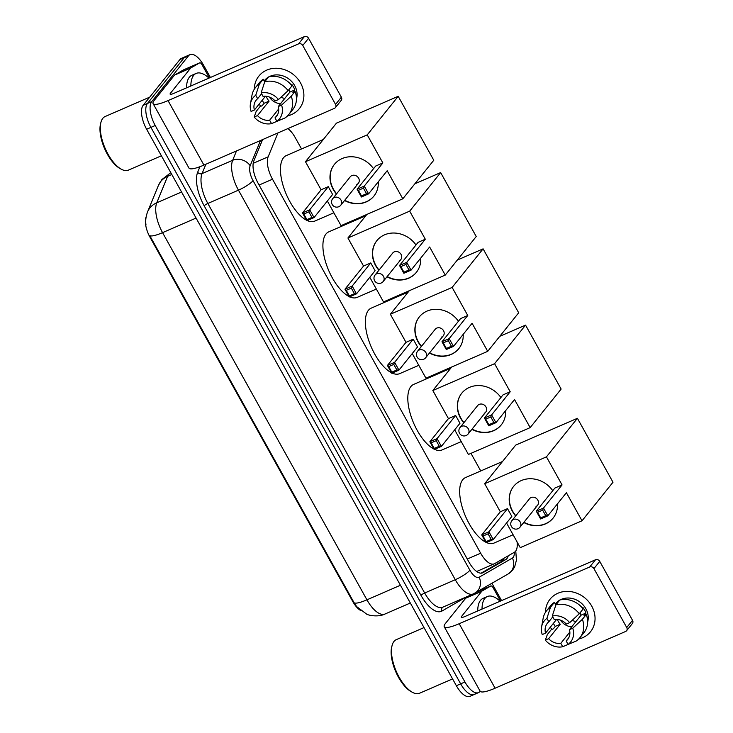 <?xml version="1.0" encoding="UTF-8"?>
<svg xmlns="http://www.w3.org/2000/svg" width="733" height="733" viewBox="0 0 733 733"><rect width="100%" height="100%" fill="white"/><g stroke="black" fill="none" stroke-linecap="round" stroke-linejoin="round"><path stroke-width="1.1" d="M277.954 132.911L268.159 156.816A19.479 8.42 66.5 0 0 272.502 179.219L480.665 553.213A19.479 8.42 66.5 0 0 494.234 563.842A19.479 8.42 66.5 0 0 494.601 563.659L514.447 552.224A19.479 8.42 66.5 0 0 515.601 551.216A19.479 8.42 66.5 0 0 517.077 541.907M360.279 610.277A17.528 7.577 -113.5 0 1 352.775 601.527L150.008 237.226A17.528 7.577 -113.5 0 1 146.096 217.069L146.105 217.06M301.538 148.964L295.234 137.63A19.479 8.42 66.5 0 0 287.895 128.596M480.756 470.952L470.962 453.351M428.897 377.779L428.503 377.083M386.447 301.51L386.053 300.805M343.988 225.242L343.603 224.536M480.17 691.256L480.033 691.43A19.479 8.42 -113.5 0 1 478.521 692.612A19.479 8.42 -113.5 0 1 464.942 681.983L155.222 125.508A19.479 8.42 -113.5 0 1 151.74 101.603L188.518 55.809L184.221 57.678A19.479 8.42 -113.5 0 1 185.742 56.496A19.479 8.42 -113.5 0 0 184.221 57.678L147.443 103.472L184.221 57.678L179.924 59.547A19.479 8.42 -113.5 0 1 181.445 58.356L190.039 54.627A19.479 8.42 -113.5 0 1 203.609 65.255L210.408 77.478M155.222 125.508L150.925 127.377A19.479 8.42 -113.5 0 1 147.443 103.472A19.479 8.42 -113.5 0 0 150.925 127.377L460.654 683.843L150.925 127.377L146.627 129.246A19.479 8.42 -113.5 0 1 143.146 105.332L179.924 59.547M475.735 693.299A19.479 8.42 -113.5 0 1 474.224 694.481A19.479 8.42 -113.5 0 1 460.654 683.843A19.479 8.42 -113.5 0 0 474.224 694.481L469.926 696.35A19.479 8.42 -113.5 0 1 456.357 685.712L146.627 129.246M146.014 225.004C145.317 220.981 145.84 216.592 147.58 211.855A22.723 18.893 22.3 0 1 156.77 202.784A25.976 11.224 66.5 0 0 162.561 232.645A22.723 4.545 -29.1 0 1 149.715 235.54L354.085 602.718L356.65 606.594L366.683 614.153C367.636 615.06 377.907 617.598 385.027 614.007L410.324 603.012M262.579 139.6L253.82 160.958A19.479 8.42 66.5 0 0 258.163 183.351L469.047 562.238A19.479 8.42 66.5 0 0 482.616 572.867A19.479 8.42 66.5 0 0 482.983 572.684L505.816 559.536A19.479 8.42 66.5 0 0 506.961 558.528A19.479 8.42 66.5 0 0 508.226 555.806M503.708 558.409A19.479 8.42 -113.5 0 1 502.664 560.397A19.479 8.42 -113.5 0 1 501.519 561.396L481.068 573.179M491.944 583.303L501.574 600.593M188.518 55.809A19.479 8.42 -113.5 0 1 190.039 54.627M591.751 606.154A25.976 22.842 38.8 0 1 578.713 639.011A25.976 22.842 38.8 0 0 590.514 631.754L590.514 631.754A25.976 22.842 38.8 0 0 591.751 606.154A25.976 22.842 38.8 0 0 563.943 591.586A25.976 22.842 38.8 0 0 545.48 612.312A25.976 22.842 38.8 0 1 550.016 599.227A25.976 22.842 38.8 0 1 591.751 606.154M551.967 629.409A25.976 22.842 38.8 0 1 550.291 627.228A25.976 22.842 38.8 0 0 551.967 629.409M482.002 591.055A3.244 1.402 66.5 0 0 481.81 591.219L465.702 598.22A3.244 1.402 -113.5 0 1 465.895 598.055L482.002 591.055L490.798 585.988A3.244 1.402 66.5 0 1 490.853 585.951A3.244 1.402 66.5 0 1 493.117 587.729L500.538 601.051M465.702 598.22L445.462 623.417A25.976 5.186 -29.1 0 0 444.244 626.715A25.976 5.186 -29.1 0 0 459.197 623.719L589.699 566.994L595.508 559.765L465.006 616.49A6.496 1.301 150.9 0 1 461.268 617.241A6.496 1.301 150.9 0 1 461.57 616.416L481.81 591.219M465.895 598.055L472.336 594.344M444.244 626.715L480.142 691.201A25.976 5.186 -29.1 0 0 495.096 688.205L625.588 631.48A3.244 2.859 -141.2 0 0 626.733 627.54L632.533 620.31A3.244 2.859 38.8 0 1 632.387 623.508L626.578 630.737M595.508 559.765A3.244 2.859 38.8 0 1 599.741 561.377L593.932 568.606L626.733 627.54M593.932 568.606A3.244 2.859 -141.2 0 0 589.699 566.994M599.741 561.377L632.533 620.31M575.936 621.557A16.236 14.275 38.8 0 1 572.171 620.329M580.096 612.733A12.983 11.416 -141.2 0 1 581.049 615.189L569.44 629.656A12.983 11.416 38.8 0 1 567.617 639.524A12.983 11.416 38.8 0 1 566.169 640.99L568.735 637.792M569.853 632.048L560.8 643.327A12.983 11.416 38.8 0 1 548.641 638.69L560.25 624.232A12.983 11.416 -141.2 0 1 558.363 621.602A12.983 11.416 -141.2 0 1 557.392 619.412M571.722 626.807A12.983 11.416 38.8 0 1 560.543 620.173M582.442 608.06L582.9 607.483A18.829 16.557 38.8 0 1 584.677 610.168A18.829 16.557 38.8 0 1 585.997 613.045L584.054 615.454L586.235 614.511A21.431 18.847 38.8 0 1 583.88 632.762L580.005 637.582A21.431 18.847 38.8 0 1 576.074 641.128L568.075 644.408L566.169 640.99M555.312 604.038L555.587 603.699A18.829 16.557 38.8 0 1 559.627 600.217M560.058 599.97A18.829 16.557 38.8 0 1 585.841 608.72A18.829 16.557 38.8 0 1 587.619 622.115M560.8 643.327L562.706 646.744A16.886 14.843 38.8 0 1 545.334 640.129L547.331 634.558L551.198 629.739L553.378 628.795L555.312 626.385A18.829 16.557 38.8 0 1 553.534 623.701A18.829 16.557 38.8 0 1 553.369 623.398M558.464 601.665A18.829 16.557 38.8 0 0 557.584 602.224L555.651 604.633L554.395 602.379L550.52 607.199L546.91 618.377L548.815 621.795L552.755 616.893M556.613 619.348L545.544 633.138L542.246 634.567A16.886 14.843 38.8 0 1 541.605 626.843L543.135 618.386A21.431 18.847 38.8 0 1 546.589 610.745L550.465 605.925A21.431 18.847 38.8 0 1 554.395 602.379M559.765 600.043A21.431 18.847 38.8 0 1 583.138 608.949L579.272 613.768L569.651 622.656L566.343 624.095A12.983 11.416 38.8 0 0 554.185 619.458L552.279 616.041L555.889 604.862L559.765 600.043M562.706 646.744L570.86 643.272M546.589 610.745A21.431 18.847 38.8 0 1 550.52 607.199M555.889 604.862A21.431 18.847 38.8 0 1 579.272 613.768M541.605 626.843A16.886 14.843 38.8 0 1 546.91 618.377M552.279 616.041A16.886 14.843 38.8 0 1 569.651 622.656M545.334 640.129L548.641 638.69M545.544 633.138A12.983 11.416 38.8 0 1 547.368 623.261A12.983 11.416 38.8 0 1 548.815 621.795M569.44 629.656L572.739 628.218L582.359 619.33L586.235 614.511M582.359 619.33A21.431 18.847 38.8 0 1 580.005 637.582M572.739 628.218A16.886 14.843 38.8 0 1 568.075 644.408M581.049 615.189L585.997 613.045M555.312 626.385L560.25 624.232M452.563 678.905L419.542 693.253A29.219 12.626 -113.5 0 1 412.569 692.392A29.219 12.626 -113.5 0 1 396.315 671.492A29.219 12.626 -113.5 0 1 392.128 645.352A29.219 12.626 -113.5 0 1 393.969 641.439A29.219 12.626 -113.5 0 1 396.251 639.662L424.004 627.595M482.021 609.096A32.463 14.028 -113.5 0 1 484.797 598.513A32.463 14.028 -113.5 0 1 487.326 596.534A32.463 14.028 -113.5 0 1 500.135 601.225M477.724 610.965A32.463 14.028 -113.5 0 1 480.5 600.382A32.463 14.028 -113.5 0 1 483.029 598.403L487.326 596.534M412.569 692.392L411.295 691.705A27.918 12.067 -113.5 0 1 395.756 671.73A27.918 12.067 -113.5 0 1 391.752 646.753L392.128 645.352M485.787 542.209A35.715 15.43 -113.5 0 1 463.87 512.211A35.715 15.43 -113.5 0 1 462.715 479.758A35.715 15.43 -113.5 0 1 465.501 477.586L502.526 461.488M513.109 534.769L493.978 543.089A35.715 15.43 -113.5 0 1 486.446 542.521M515.656 515.986A25.325 22.274 38.8 0 1 512.413 511.35A25.325 22.274 38.8 0 1 513.613 486.391A25.325 22.274 38.8 0 1 552.755 490.689M562.064 484.934L543.483 508.07L547.817 515.849L566.398 492.713L582.02 520.787L612.999 482.232L577.412 418.296L546.442 456.861L562.064 484.934L554.872 488.059L536.29 511.194L543.483 508.07L542.64 510.131L545.737 515.684L547.817 515.849L540.624 518.973L536.29 511.194L537.591 512.321L540.688 517.883L540.624 518.973M557.483 503.809A25.325 22.274 38.8 0 1 553.094 518.103A25.325 22.274 38.8 0 1 523.756 522.492M546.442 456.861L484.687 483.707L500.309 511.781L507.502 508.647L511.836 516.435L493.254 539.57L486.061 542.695L481.728 534.916L500.309 511.781M506.558 523.005L520.265 547.633L582.02 520.787M577.412 418.296L515.656 445.142L484.687 483.707M545.737 515.684L540.688 517.883M542.64 510.131L537.591 512.321M486.061 542.695L486.126 541.595L483.029 536.043L481.728 534.916L488.92 531.782L507.502 508.647M483.029 536.043L488.077 533.844L488.92 531.782L493.254 539.57L491.174 539.406L488.077 533.844M486.126 541.595L491.174 539.406M536.025 506.448A5.195 4.572 -141.2 0 0 537.601 505.257A5.195 4.572 -141.2 0 0 537.216 499.228A5.195 4.572 -141.2 0 0 531.068 497.56A5.195 4.572 -141.2 0 0 529.501 498.752L511.881 520.677A5.195 4.572 38.8 0 1 513.457 519.486A5.195 4.572 38.8 0 1 520.228 522.07A5.195 4.572 38.8 0 1 519.981 527.192A5.195 5.195 0 0 1 511.396 526.459A5.195 5.195 0 0 1 511.881 520.677M553.195 517.984A25.325 22.274 38.8 0 1 545.618 523.683A25.325 22.274 38.8 0 1 523.948 522.253M515.849 515.748A25.325 22.274 38.8 0 1 513.705 486.263M433.927 449.036A35.715 15.43 -113.5 0 1 412.01 419.038A35.715 15.43 -113.5 0 1 410.856 386.584A35.715 15.43 -113.5 0 1 413.641 384.413L450.667 368.323M461.249 441.596L442.118 449.915A35.715 15.43 -113.5 0 1 434.587 449.356M463.797 422.813A25.325 22.274 38.8 0 1 460.553 418.176A25.325 22.274 38.8 0 1 461.753 393.218A25.325 22.274 38.8 0 1 500.896 397.515M510.205 391.761L491.623 414.896L495.957 422.675L514.539 399.54L530.17 427.614L561.139 389.058L525.552 325.122L494.583 363.687L510.205 391.761L503.012 394.885L484.431 418.021L491.623 414.896L490.78 416.958L493.877 422.51L495.957 422.675L488.764 425.809L484.431 418.021L485.732 419.148L488.829 424.709L488.764 425.809M505.623 410.645A25.325 22.274 38.8 0 1 501.235 424.929A25.325 22.274 38.8 0 1 471.896 429.318M494.583 363.687L432.827 390.533L448.449 418.607L455.642 415.474L459.976 423.262L441.394 446.397L434.202 449.521L429.868 441.742L448.449 418.607M454.698 429.831L468.405 454.46L530.17 427.614M525.552 325.122L499.769 336.337M451.739 366.986L432.827 390.533M493.877 422.51L488.829 424.709M490.78 416.958L485.732 419.148M434.202 449.521L434.266 448.422L431.169 442.869L429.868 441.742L437.06 438.609L455.642 415.474M431.169 442.869L436.217 440.67L437.06 438.609L441.394 446.397L439.314 446.232L436.217 440.67M434.266 448.422L439.314 446.232M484.165 413.284A5.195 4.572 -141.2 0 0 485.741 412.083A5.195 4.572 -141.2 0 0 485.356 406.055A5.195 4.572 -141.2 0 0 479.217 404.387A5.195 4.572 -141.2 0 0 477.641 405.578L460.022 427.513A5.195 4.572 38.8 0 1 461.598 426.313A5.195 4.572 38.8 0 1 468.369 428.897A5.195 4.572 38.8 0 1 468.121 434.018A5.195 5.195 0 0 1 459.536 433.285A5.195 5.195 0 0 1 460.022 427.513M501.335 424.81A25.325 22.274 38.8 0 1 493.758 430.509A25.325 22.274 38.8 0 1 472.089 429.08M463.989 422.575A25.325 22.274 38.8 0 1 461.845 393.099M391.477 372.758A35.715 15.43 -113.5 0 1 369.551 342.76A35.715 15.43 -113.5 0 1 368.406 310.316A35.715 15.43 -113.5 0 1 371.191 308.144L408.208 292.046M418.8 365.327L399.659 373.647A35.715 15.43 -113.5 0 1 392.137 373.079M421.347 346.544A25.325 22.274 38.8 0 1 418.094 341.908A25.325 22.274 38.8 0 1 419.303 316.94A25.325 22.274 38.8 0 1 458.446 321.246M467.755 315.483L449.173 338.628L453.507 346.407L472.089 323.271L487.711 351.345L518.68 312.789L483.102 248.854L452.133 287.418L467.755 315.483L460.562 318.617L441.981 341.752L449.173 338.628L448.33 340.68L451.427 346.242L453.507 346.407L446.305 349.531L441.981 341.752L443.282 342.879L446.379 348.441L446.305 349.531M463.174 334.367A25.325 22.274 38.8 0 1 458.785 348.661A25.325 22.274 38.8 0 1 429.446 353.049M452.133 287.418L390.368 314.255L406 342.329L413.192 339.205L417.526 346.984L398.944 370.119L391.743 373.253L387.418 365.465L406 342.329M412.248 353.563L425.955 378.191L487.711 351.345M483.102 248.854L457.319 260.059M409.289 290.708L390.368 314.255M451.427 346.242L446.379 348.441M448.33 340.68L443.282 342.879M391.743 373.253L391.816 372.153L388.719 366.592L387.418 365.465L394.611 362.34L413.192 339.205M388.719 366.592L393.768 364.402L394.611 362.34L398.944 370.119L396.865 369.963L393.768 364.402M391.816 372.153L396.865 369.963M441.715 337.006A5.195 4.572 -141.2 0 0 443.282 335.815A5.195 4.572 -141.2 0 0 442.897 329.777A5.195 4.572 -141.2 0 0 436.758 328.109A5.195 4.572 -141.2 0 0 435.182 329.309L417.572 351.235A5.195 4.572 38.8 0 1 419.148 350.044A5.195 4.572 38.8 0 1 425.919 352.628A5.195 4.572 38.8 0 1 425.671 357.741A5.195 5.195 0 0 1 417.086 357.017A5.195 5.195 0 0 1 417.572 351.235M458.885 348.541A25.325 22.274 38.8 0 1 451.308 354.241A25.325 22.274 38.8 0 1 429.639 352.811M421.539 346.306A25.325 22.274 38.8 0 1 419.395 316.821M349.018 296.489A35.715 15.43 -113.5 0 1 327.101 266.491A35.715 15.43 -113.5 0 1 325.956 234.047A35.715 15.43 -113.5 0 1 328.741 231.866L365.758 215.777M376.341 289.059L357.209 297.369A35.715 15.43 -113.5 0 1 349.687 296.81M378.888 270.266A25.325 22.274 38.8 0 1 375.644 265.63A25.325 22.274 38.8 0 1 376.844 240.671A25.325 22.274 38.8 0 1 415.996 244.978M425.305 239.215L406.723 262.35L411.057 270.138L429.639 247.003L445.261 275.077L476.23 236.512L440.652 172.585L409.683 211.141L425.305 239.215L418.112 242.348L399.522 265.483L406.723 262.35L405.88 264.411L408.977 269.973L411.057 270.138L403.856 273.262L399.522 265.483L400.832 266.61L403.929 272.163L403.856 273.262M420.724 258.098A25.325 22.274 38.8 0 1 416.335 272.392A25.325 22.274 38.8 0 1 386.987 276.781M409.683 211.141L347.918 237.987L363.541 266.061L370.742 262.936L375.076 270.715L356.495 293.851L349.293 296.975L344.959 289.196L363.541 266.061M369.799 277.285L383.506 301.914L445.261 275.077M440.652 172.585L414.869 183.791M366.83 214.439L347.918 237.987M408.977 269.973L403.929 272.163M405.88 264.411L400.832 266.61M349.293 296.975L349.366 295.885L346.269 290.323L344.959 289.196L352.161 286.072L370.742 262.936M346.269 290.323L351.318 288.133L352.161 286.072L356.495 293.851L354.415 293.686L351.318 288.133M349.366 295.885L354.415 293.686M399.256 260.737A5.195 4.572 -141.2 0 0 400.832 259.546A5.195 4.572 -141.2 0 0 400.447 253.508A5.195 4.572 -141.2 0 0 394.308 251.84A5.195 4.572 -141.2 0 0 392.732 253.032L375.122 274.967A5.195 4.572 38.8 0 1 376.698 273.776A5.195 4.572 38.8 0 1 383.469 276.35A5.195 4.572 38.8 0 1 383.222 281.472A5.195 5.195 0 0 1 374.627 280.748A5.195 5.195 0 0 1 375.122 274.967M416.426 272.264A25.325 22.274 38.8 0 1 408.849 277.972A25.325 22.274 38.8 0 1 387.189 276.533M379.089 270.028A25.325 22.274 38.8 0 1 376.945 240.552M306.568 220.221A35.715 15.43 -113.5 0 1 284.651 190.223A35.715 15.43 -113.5 0 1 283.506 157.769A35.715 15.43 -113.5 0 1 286.282 155.598L323.308 139.508M333.891 212.781L314.759 221.1A35.715 15.43 -113.5 0 1 307.237 220.541M336.438 193.998A25.325 22.274 38.8 0 1 333.194 189.361A25.325 22.274 38.8 0 1 334.395 164.403A25.325 22.274 38.8 0 1 373.546 168.7M382.855 162.946L364.274 186.081L368.598 193.86L387.18 170.725L402.811 198.799L433.78 160.243L398.193 96.307L367.224 134.872L382.855 162.946L375.653 166.07L357.072 189.206L364.274 186.081L363.431 188.143L366.518 193.695L368.598 193.86L361.406 196.994L357.072 189.206L358.382 190.333L361.47 195.894L361.406 196.994M378.265 181.83A25.325 22.274 38.8 0 1 373.885 196.114A25.325 22.274 38.8 0 1 344.537 200.503M367.224 134.872L305.469 161.718L321.091 189.792L328.292 186.658L332.617 194.447L314.036 217.582L306.843 220.706L302.509 212.927L321.091 189.792M327.339 201.016L341.047 225.645L402.811 198.799M398.193 96.307L336.438 123.153L305.469 161.718M366.518 193.695L361.47 195.894M363.431 188.143L358.382 190.333M306.843 220.706L306.907 219.607L303.819 214.054L302.509 212.927L309.711 209.794L328.292 186.658M303.819 214.054L308.868 211.855L309.711 209.794L314.036 217.582L311.956 217.417L308.868 211.855M306.907 219.607L311.956 217.417M356.806 184.469A5.195 4.572 -141.2 0 0 358.382 183.268A5.195 4.572 -141.2 0 0 357.997 177.239A5.195 4.572 -141.2 0 0 351.858 175.572A5.195 4.572 -141.2 0 0 350.282 176.763L332.672 198.698A5.195 4.572 38.8 0 1 334.239 197.498A5.195 4.572 38.8 0 1 341.01 200.082A5.195 4.572 38.8 0 1 340.772 205.203A5.195 5.195 0 0 1 332.177 204.47A5.195 5.195 0 0 1 332.672 198.698M373.977 195.995A25.325 22.274 38.8 0 1 366.399 201.694A25.325 22.274 38.8 0 1 344.73 200.265M336.63 193.759A25.325 22.274 38.8 0 1 334.495 164.284M300.585 83.031A25.976 22.842 38.8 0 1 287.547 115.896A25.976 22.842 38.8 0 0 299.357 108.631L299.357 108.631A25.976 22.842 38.8 0 0 300.585 83.031A25.976 22.842 38.8 0 0 272.777 68.462A25.976 22.842 38.8 0 0 254.314 89.197A25.976 22.842 38.8 0 1 258.85 76.104A25.976 22.842 38.8 0 1 300.585 83.031M260.801 106.285A25.976 22.842 38.8 0 1 259.125 104.113A25.976 22.842 38.8 0 0 260.801 106.285M190.837 67.931A3.244 1.402 66.5 0 0 190.644 68.096L174.536 75.105A3.244 1.402 -113.5 0 1 174.729 74.94L190.837 67.931L199.633 62.864A3.244 1.402 66.5 0 1 199.697 62.836A3.244 1.402 66.5 0 1 201.951 64.605L209.372 77.936M174.536 75.105L154.297 100.302A25.976 5.186 -29.1 0 0 153.087 103.6A25.976 5.186 -29.1 0 0 168.031 100.604L298.533 43.879L304.342 36.65L173.84 93.375A6.496 1.301 150.9 0 1 170.102 94.126A6.496 1.301 150.9 0 1 170.404 93.302L190.644 68.096M174.729 74.94L183.525 69.873A3.244 1.402 -113.5 0 1 183.58 69.837A3.244 1.402 -113.5 0 1 183.644 69.818M153.087 103.6L188.977 168.086A25.976 5.186 -29.1 0 0 203.93 165.09L334.431 108.365A3.244 2.859 -141.2 0 0 335.567 104.416L341.376 97.187A3.244 2.859 38.8 0 1 341.221 100.394L335.412 107.623M304.342 36.65A3.244 2.859 38.8 0 1 308.575 38.263L302.766 45.492L335.567 104.416M302.766 45.492A3.244 2.859 -141.2 0 0 298.533 43.879M308.575 38.263L341.376 97.187M284.78 98.442A16.236 14.275 38.8 0 1 281.005 97.214M288.93 89.618A12.983 11.416 -141.2 0 1 289.892 92.074L278.274 106.532A12.983 11.416 38.8 0 1 276.451 116.41A12.983 11.416 38.8 0 1 275.003 117.876L277.569 114.678M278.696 108.933L269.634 120.212A12.983 11.416 38.8 0 1 257.475 115.576L269.093 101.117A12.983 11.416 -141.2 0 1 267.206 98.488A12.983 11.416 -141.2 0 1 266.226 96.298M280.565 103.692A12.983 11.416 38.8 0 1 269.387 97.049M291.276 84.946L291.734 84.368A18.829 16.557 38.8 0 1 293.521 87.044A18.829 16.557 38.8 0 1 294.831 89.93L292.898 92.34L295.069 91.387A21.431 18.847 38.8 0 1 292.714 109.648L288.839 114.467A21.431 18.847 38.8 0 1 284.917 118.013L276.909 121.293L275.003 117.876M264.155 80.914L264.421 80.575A18.829 16.557 38.8 0 1 268.461 77.093M268.892 76.855A18.829 16.557 38.8 0 1 294.675 85.596A18.829 16.557 38.8 0 1 296.462 98.992M269.634 120.212L271.54 123.63A16.886 14.843 38.8 0 1 254.177 117.014L256.165 111.443L260.032 106.624L262.212 105.671L264.146 103.261A18.829 16.557 38.8 0 1 262.368 100.586A18.829 16.557 38.8 0 1 262.203 100.284M267.298 78.541A18.829 16.557 38.8 0 0 266.418 79.1L264.485 81.51L263.229 79.256L259.354 84.084L255.753 95.263L257.649 98.68L261.589 93.769M265.447 96.234L254.378 110.014L251.08 111.453A16.886 14.843 38.8 0 1 250.448 103.729L251.978 95.272A21.431 18.847 38.8 0 1 255.432 87.63L259.299 82.811A21.431 18.847 38.8 0 1 263.229 79.256M268.599 76.928A21.431 18.847 38.8 0 1 291.981 85.834L288.106 90.654L278.485 99.541L275.177 100.98A12.983 11.416 38.8 0 0 263.019 96.344L261.122 92.926L264.732 81.748L268.599 76.928M271.54 123.63L279.694 120.157M255.432 87.63A21.431 18.847 38.8 0 1 259.354 84.084M264.732 81.748A21.431 18.847 38.8 0 1 288.106 90.654M250.448 103.729A16.886 14.843 38.8 0 1 255.753 95.263M261.122 92.926A16.886 14.843 38.8 0 1 278.485 99.541M254.177 117.014L257.475 115.576M254.378 110.014A12.983 11.416 38.8 0 1 256.202 100.146A12.983 11.416 38.8 0 1 257.649 98.68M278.274 106.532L281.582 105.103L291.203 96.215L295.069 91.387M291.203 96.215A21.431 18.847 38.8 0 1 288.839 114.467M281.582 105.103A16.886 14.843 38.8 0 1 276.909 121.293M289.892 92.074L294.831 89.93M264.146 103.261L269.093 101.117M161.397 155.79L128.385 170.138A29.219 12.626 -113.5 0 1 121.412 169.277A29.219 12.626 -113.5 0 1 105.158 148.378A29.219 12.626 -113.5 0 1 100.962 122.228A29.219 12.626 -113.5 0 1 102.812 118.325A29.219 12.626 -113.5 0 1 105.085 116.547L149.734 97.132M190.855 85.981A32.463 14.028 -113.5 0 1 193.631 75.398A32.463 14.028 -113.5 0 1 196.16 73.419A32.463 14.028 -113.5 0 1 208.969 78.11M186.558 87.85A32.463 14.028 -113.5 0 1 189.334 77.258A32.463 14.028 -113.5 0 1 191.863 75.279L196.16 73.419M121.412 169.277L120.13 168.59A27.918 12.067 -113.5 0 1 104.599 148.616A27.918 12.067 -113.5 0 1 100.586 123.639L100.962 122.228M352.775 601.527L353.297 601.298M150.008 237.226L150.531 236.997M501.784 559.517A19.479 17.546 60 0 1 501.555 561.377M467.26 559.032L480.665 553.213M259.097 185.037L272.502 179.219M253.197 163.322L268.159 156.816M147.58 211.855L158.429 185.412L161.883 179.548L170.789 172.741A25.976 11.224 66.5 0 0 168.773 174.326A25.976 11.224 66.5 0 0 167.61 176.341L156.77 202.784L181.555 192.009M196.068 218.077L162.561 232.645L366.931 599.823A22.723 4.545 150.9 0 1 354.085 602.718M400.438 585.255L366.931 599.823A25.976 11.224 66.5 0 0 385.027 614.007M158.429 185.412A22.723 18.893 22.3 0 1 167.61 176.341L171.824 174.509M456.357 685.712L464.942 681.983M143.146 105.332L151.74 101.603M260.517 140.498L250.164 165.731A12.983 5.607 66.5 0 0 253.059 180.666L469.89 570.219A12.983 5.607 66.5 0 0 479.18 577.192L512.431 558.033A12.983 5.607 66.5 0 0 513.192 557.364A12.983 5.607 66.5 0 0 514.282 552.315M466.664 596.809L441.917 611.065A29.219 12.626 -113.5 0 1 421.008 595.388L204.186 205.836A29.219 12.626 -113.5 0 1 197.672 172.237L199.935 166.712M473.371 593.895A25.976 11.224 -113.5 0 1 455.275 579.711L424.664 593.015A25.976 11.224 66.5 0 0 442.759 607.199L473.371 593.895L508.171 573.948A12.983 11.701 60 0 0 512.431 558.033M469.89 570.219A12.983 2.593 150.9 0 1 455.275 579.711L238.454 190.159A25.976 11.224 -113.5 0 1 232.663 160.289L202.051 173.593A25.976 11.224 66.5 0 0 207.842 203.462L424.664 593.015A3.244 0.651 -29.1 0 0 421.008 595.388M250.164 165.731A12.983 10.793 22.3 0 0 232.663 160.289L236.493 150.934M205.881 164.238L202.051 173.593A3.244 2.703 -157.7 0 1 197.672 172.237M253.059 180.666A12.983 2.593 150.9 0 1 238.454 190.159L207.842 203.462A3.244 0.651 -29.1 0 0 204.186 205.836M442.897 607.135A3.244 2.923 -120 0 0 441.917 611.065M479.18 577.192A12.983 11.701 60 0 1 474.92 593.107M501.519 561.396L505.816 559.536M482.232 573.014L482.983 572.684M459.197 623.719L495.096 688.205M461.57 616.416L462.129 617.415M490.798 585.988L476.523 592.191L490.853 585.951M168.031 100.604L203.93 165.09M170.404 93.302L170.963 94.3M199.633 62.864L183.525 69.873M476.789 571.428L494.234 563.842M508.171 573.948L512.578 570.164L514.676 566.792L516.444 560.14L515.766 550.996M478.521 692.612L474.224 694.481M537.601 505.257L519.981 527.192M485.741 412.083L468.121 434.018M443.282 335.815L425.671 357.741M400.832 259.546L383.222 281.472M358.382 183.268L340.772 205.203M199.697 62.836L183.58 69.837"/></g></svg>
